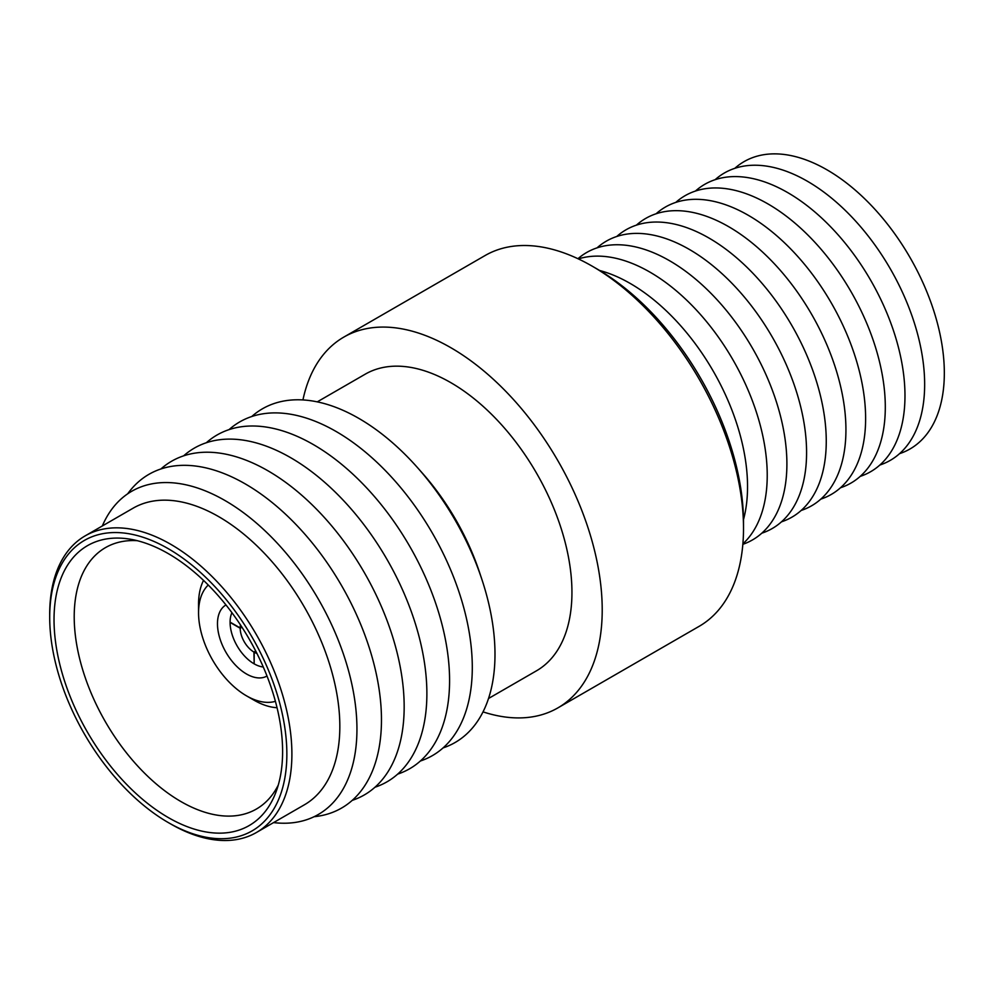 <?xml version="1.0" encoding="UTF-8"?>
<svg xmlns="http://www.w3.org/2000/svg" width="994" height="994" viewBox="0 0 994 994"><rect width="100%" height="100%" fill="white"/><g stroke="black" fill="none" stroke-linecap="round" stroke-linejoin="round"><path stroke-width="1.49" d="M49.7 617.175L49.7 614.267A171.266 98.878 60 0 1 85.173 535.865L133.109 508.182A171.266 98.878 60 0 1 218.742 516.669A171.266 98.878 60 0 1 330.617 667.583A171.266 98.878 60 0 1 304.363 804.817L256.427 832.5A171.266 98.878 60 0 1 170.806 824.014A171.266 98.878 60 0 1 170.794 824.014L168.284 822.56A167.7 96.816 60 0 1 168.272 822.56A167.7 96.816 60 0 1 49.7 617.175A167.7 96.816 60 0 1 168.284 548.713A167.7 96.816 60 0 1 286.856 754.098A167.7 96.816 60 0 1 168.284 822.56L170.794 824.014M102.32 525.963A186.611 107.737 60 0 1 224.992 500.529A186.611 107.737 60 0 1 354.609 699.167A186.611 107.737 60 0 1 273.574 822.597M85.173 535.865A171.266 98.878 60 0 1 170.806 544.339A171.266 98.878 60 0 1 282.681 695.266A171.266 98.878 60 0 1 256.427 832.5M168.321 817.577A161.624 93.312 60 0 1 55.751 643.416A161.624 93.312 60 0 1 129.419 539.071A161.624 93.312 60 0 1 168.321 553.646A161.624 93.312 60 0 1 275.785 792.566A161.624 93.312 60 0 1 168.321 817.577M278.308 784.987A150.926 87.137 60 0 1 257.421 808.433A150.926 87.137 60 0 1 180.933 801.562A150.926 87.137 60 0 1 82.055 667.62A150.926 87.137 60 0 1 106.507 547.048A150.926 87.137 60 0 1 137.247 540.674M277.04 707.716A78.501 45.314 60 0 1 254.054 700.198L246.487 695.837A67.791 39.139 60 0 1 198.552 612.801A67.791 39.139 60 0 1 208.255 585.019M275.4 701.329A67.791 39.139 60 0 1 246.487 695.837L254.054 700.198M267.001 676.019A41.027 23.694 60 0 1 246.487 673.982A41.027 23.694 60 0 1 219.686 637.837A41.027 23.694 60 0 1 225.973 604.948M734.802 168.334A165.911 95.784 60 0 1 827.02 169.85A165.911 95.784 60 0 1 937.876 325.013A165.911 95.784 60 0 1 899.545 453.662M715.133 179.69A165.911 95.784 60 0 1 807.339 181.219A165.911 95.784 60 0 1 918.195 336.37A165.911 95.784 60 0 1 879.864 465.03M695.452 191.047A165.911 95.784 60 0 1 787.658 192.575A165.911 95.784 60 0 1 898.526 347.738A165.911 95.784 60 0 1 860.183 476.387M675.771 202.416A165.911 95.784 60 0 1 767.977 203.932A165.911 95.784 60 0 1 878.845 359.095A165.911 95.784 60 0 1 840.514 487.756M656.09 213.772A165.911 95.784 60 0 1 748.296 215.3A165.911 95.784 60 0 1 859.164 370.451A165.911 95.784 60 0 1 820.833 499.112M636.409 225.141A165.911 95.784 60 0 1 728.627 226.657A165.911 95.784 60 0 1 839.483 381.82A165.911 95.784 60 0 1 801.152 510.469M616.74 236.497A165.911 95.784 60 0 1 708.946 238.026A165.911 95.784 60 0 1 819.801 393.177A165.911 95.784 60 0 1 781.47 521.838M597.059 247.854A165.911 95.784 60 0 1 689.264 249.382A165.911 95.784 60 0 1 800.133 404.546A165.911 95.784 60 0 1 761.789 533.194M577.949 258.713A165.911 95.784 60 0 1 669.583 260.739A165.911 95.784 60 0 1 780.29 415.306A165.911 95.784 60 0 1 742.841 544.314M578.359 258.912A165.911 95.784 60 0 1 649.902 272.107A165.911 95.784 60 0 1 755.167 408.509A165.911 95.784 60 0 1 742.878 543.867M599.643 270.492A165.911 95.784 60 0 1 630.233 283.464A165.911 95.784 60 0 1 743.487 519.638M302.934 399.936A214.083 123.604 60 0 1 343.812 337.103L485.097 255.533A214.083 123.604 60 0 1 592.126 266.131A214.083 123.604 60 0 1 592.138 266.131L597.183 269.051A206.938 119.479 60 0 1 743.512 522.496L743.512 528.323A214.083 123.604 60 0 1 699.167 626.319L557.882 707.89A214.083 123.604 60 0 1 483.034 711.878M597.183 269.051L592.138 266.131A214.083 123.604 60 0 1 743.512 528.323M343.812 337.103A214.083 123.604 60 0 1 450.841 347.701A214.083 123.604 60 0 1 590.697 536.35A214.083 123.604 60 0 1 557.882 707.89M251.743 416.523A192.674 111.241 60 0 1 358.759 418.35A192.674 111.241 60 0 1 417.48 467.602L422.301 473.057A171.266 98.878 60 0 1 479.394 571.935L481.692 578.843A192.674 111.241 60 0 1 443.076 747.91M317.26 401.862L365.22 374.179A171.266 98.878 60 0 1 450.841 382.665A171.266 98.878 60 0 1 562.728 533.579A171.266 98.878 60 0 1 536.474 670.813L488.526 698.496M417.48 467.602A192.674 111.241 60 0 1 481.692 578.843M229.042 429.632A192.674 111.241 60 0 1 336.059 431.458A192.674 111.241 60 0 1 464.782 611.571A192.674 111.241 60 0 1 420.363 761.019M206.33 442.74A192.674 111.241 60 0 1 313.346 444.567A192.674 111.241 60 0 1 442.069 624.679A192.674 111.241 60 0 1 397.662 774.127M183.629 455.848A192.674 111.241 60 0 1 290.646 457.675A192.674 111.241 60 0 1 419.369 637.788A192.674 111.241 60 0 1 374.949 787.236M160.916 468.957A192.674 111.241 60 0 1 267.933 470.783A192.674 111.241 60 0 1 396.656 650.908A192.674 111.241 60 0 1 352.249 800.356M127.692 493.807A192.674 111.241 60 0 1 245.232 483.892A192.674 111.241 60 0 1 376.714 675.908A192.674 111.241 60 0 1 314.104 816.708M231.925 612.702A33.895 19.569 60 0 0 230.086 622.132L240.188 627.959L241.766 626.903M240.188 627.959A19.619 11.332 60 0 1 240.486 624.953M255.88 651.368L254.178 652.213A19.619 11.332 60 0 0 256.937 653.456M263.261 666.986A33.895 19.569 60 0 1 254.178 663.855L254.178 652.213M254.178 663.57L253.93 652.064L255.719 651.033M253.93 652.064A19.619 11.332 60 0 1 240.188 628.245L241.964 627.214M253.93 663.719A33.895 19.569 60 0 1 230.086 622.418L240.188 628.245M198.552 612.801L198.552 604.066A78.501 45.314 60 0 1 203.534 580.397"/></g></svg>

